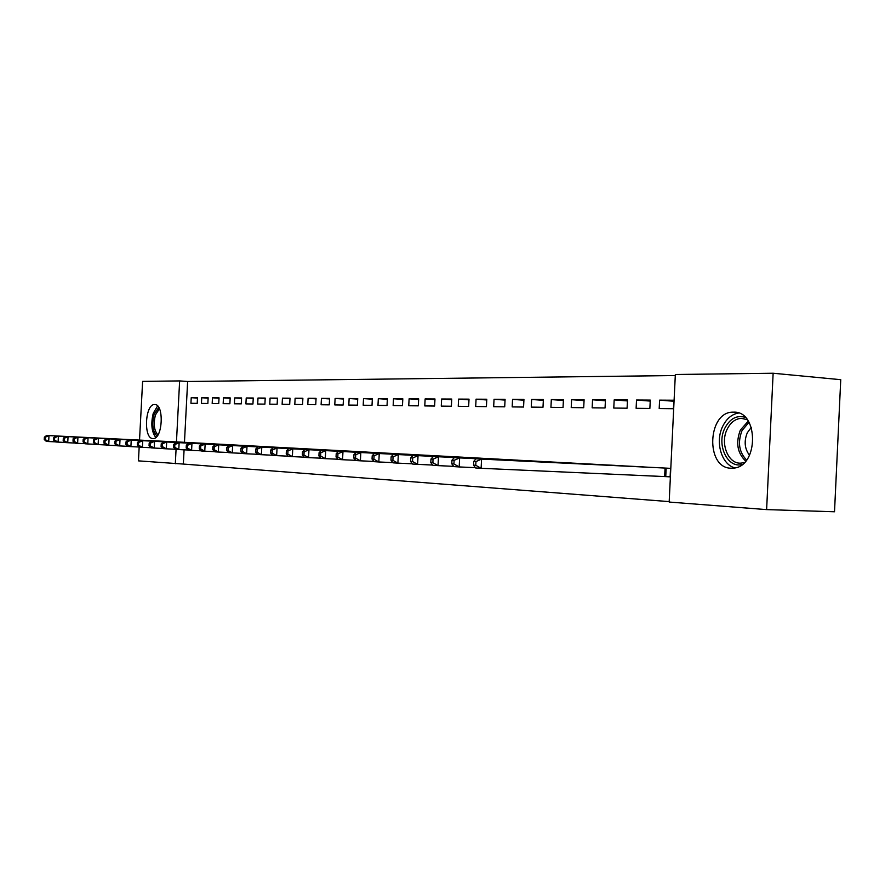 <?xml version="1.0" encoding="UTF-8"?>
<svg xmlns="http://www.w3.org/2000/svg" width="885" height="885" viewBox="0 0 885 885"><rect width="100%" height="100%" fill="white"/><g stroke="black" fill="none" stroke-linecap="round" stroke-linejoin="round"><path stroke-width="1.33" d="M731.01 468.22C705.179 468.11 707.458 411.37 733.234 412.156L733.698 412.144C758.711 410.85 758.865 466.351 733.776 468.11L731.01 468.22M152.906 438.551C143.27 438.827 145.052 403.77 154.632 404.534L154.687 404.545C164.333 403.759 162.796 439.137 153.193 438.551L152.906 438.551M675.288 375.539L187.631 381.49L179.633 380.915L176.458 441.914M675.343 374.499L773.136 373.238L766.62 509.605L669.171 502.049L675.343 374.499M766.62 509.605L834.511 511.762L840.75 379.687L773.136 373.238M840.396 387.077L834.666 508.654M139.531 440.088L142.607 381.391L179.633 380.915M636.514 400.02L636.116 408.306L649.867 408.461L650.276 400.097L636.514 400.02L650.232 401.093M647.024 467.147L633.284 466.373M592.552 399.788L592.165 407.819L605.052 407.963L605.451 399.854L592.552 399.788L605.406 400.772M589.41 464.005L602.276 464.747M551.322 399.577L550.935 407.354L563.037 407.487L563.424 399.644L551.322 399.577L563.38 400.485M548.246 461.793L560.327 462.49M512.559 399.367L512.183 406.912L523.566 407.045L523.942 399.434L512.559 399.367L523.898 400.219M520.922 460.377L509.561 459.735M476.064 399.179L475.699 406.503L486.418 406.624L486.783 399.235L476.064 399.179L486.75 399.965M473.143 457.766L483.841 458.386M441.626 399.002L441.272 406.115L451.394 406.226L451.748 399.047L441.626 399.002L451.715 399.732M438.783 455.93L448.883 456.505M409.102 398.825L408.748 405.75L418.317 405.85L418.671 398.881L409.102 398.825L418.638 399.511M406.315 454.182L415.861 454.735M378.315 398.67L377.972 405.396L387.033 405.496L387.376 398.715L378.315 398.67L387.342 399.301M384.632 453.065L375.583 452.545M349.132 398.515L348.801 405.065L357.385 405.164L357.728 398.56L349.132 398.515L357.695 399.113M346.466 450.974L355.04 451.472M321.443 398.372L321.111 404.755L329.264 404.843L329.596 398.405L321.443 398.372L329.574 398.925M326.974 449.967L318.832 449.503M295.114 398.228L294.805 404.456L302.559 404.545L302.88 398.272L295.114 398.228L302.847 398.759M292.57 448.087L300.303 448.529M270.08 398.095L269.759 404.18L277.149 404.257L277.459 398.139L270.08 398.095L277.436 398.593M267.58 446.748L274.947 447.168M246.218 397.973L245.908 403.903L252.944 403.991L253.254 398.007L246.218 397.973L253.232 398.449M243.773 445.476L250.787 445.874M223.462 397.852L223.164 403.648L229.879 403.726L230.177 397.885L223.462 397.852L230.155 398.305M221.062 444.259L227.766 444.635M201.725 397.741L201.437 403.405L207.853 403.483L208.141 397.774L201.725 397.741L208.13 398.161M199.379 443.086L205.774 443.462M187.631 381.49L184.467 442.312M184.08 449.834L183.339 464.061L669.182 501.607M188.903 442.533L195.154 442.887M191.226 397.686L190.939 403.283L197.211 403.361L197.499 397.719L191.226 397.686L197.477 398.095M210.099 443.662L216.648 444.038M212.466 397.796L212.179 403.527L218.739 403.604L219.037 397.83L212.466 397.796L219.015 398.228M232.279 444.856L239.138 445.255M234.702 397.907L234.403 403.781L241.273 403.859L241.583 397.951L234.702 397.907L241.561 398.372M255.533 446.106L262.723 446.516M258 398.029L257.69 404.036L264.903 404.124L265.212 398.073L258 398.029L265.19 398.515M279.914 447.412L287.47 447.843M282.448 398.161L282.127 404.312L289.694 404.401L290.014 398.206L282.448 398.161L289.992 398.681M305.535 448.784L313.467 449.237M308.113 398.294L307.792 404.611L315.746 404.699L316.067 398.338L308.113 398.294L316.045 398.847M332.472 450.222L340.825 450.708M335.105 398.438L334.773 404.91L343.148 405.009L343.48 398.482L335.105 398.438L343.446 399.024M360.837 451.748L369.631 452.257M363.525 398.593L363.193 405.23L372.01 405.33L372.353 398.637L363.525 398.593L372.32 399.201M390.739 453.352L400.031 453.883M393.493 398.748L393.15 405.573L402.454 405.673L402.808 398.792L393.493 398.748L402.775 399.401M422.322 455.045L432.134 455.609M425.132 398.914L424.789 405.927L434.623 406.038L434.977 398.969L425.132 398.914L434.944 399.622M455.709 456.837L466.107 457.434M458.596 399.091L458.242 406.303L468.652 406.425L469.017 399.146L458.596 399.091L468.984 399.843M502.105 459.37L491.087 458.74M494.04 399.279L493.675 406.702L504.715 406.823L505.081 399.334L494.04 399.279L505.047 400.086M528.611 460.742L540.326 461.417M531.642 399.467L531.265 407.122L542.992 407.255L543.379 399.533L531.642 399.467L543.335 400.352M580.969 463.607L568.502 462.899M571.61 399.677L571.223 407.576L583.713 407.719L584.1 399.743L571.61 399.677L584.056 400.628M610.993 465.156L624.279 465.93M614.179 399.909L613.781 408.062L627.089 408.206L627.498 399.976L614.179 399.909L627.443 400.927M666.261 476.639L670.122 476.871L670.531 468.353L656.327 467.612M659.602 400.142L659.192 408.571L673.419 408.726L673.828 400.219L659.602 400.142L673.784 401.259M183.339 464.061L138.447 460.864L139.177 447.013M176.06 449.414L175.318 463.729M190.585 442.622L46.673 435.475L48.985 435.597L48.675 441.538L55.6 441.858M45.179 439.568L48.675 441.538L46.352 441.394L44.25 439.513L45.179 439.568L45.301 437.201L44.372 437.146L44.25 439.513M45.301 437.201L48.985 435.597L193.461 442.777M44.372 437.146L46.673 435.475M201.094 443.186L56.032 435.984L58.41 436.117L58.089 442.113L65.18 442.456M54.549 440.133L58.089 442.113L55.722 441.969L53.598 440.077L54.549 440.133L54.682 437.732L53.731 437.677L53.598 440.077M54.682 437.732L58.41 436.117L204.048 443.341M53.731 437.677L56.032 435.984M211.858 443.761L65.623 436.504L68.056 436.637L67.736 442.71L75.004 443.053M64.151 440.708L67.736 442.71L65.302 442.566L63.178 440.641L64.151 440.708L64.284 438.274L63.311 438.219L63.178 440.641M64.284 438.274L68.056 436.637L214.867 443.927M63.311 438.219L65.623 436.504M157.11 436.106C152.74 431.836 151.711 424.59 154.034 414.379L158.747 407.443M159.433 408.737L155.406 414.988C153.293 424.059 154.134 430.696 157.939 434.9M157.596 405.949L153.26 413.273C150.727 423.771 151.578 431.836 155.793 437.467M742.238 464.437C727.558 468.851 716.242 444.724 724.848 428.174C730.014 418.505 736.829 414.899 745.281 417.355M747.316 419.711L741.32 418.339C735.324 418.782 730.612 422.388 727.193 429.17C719.638 443.761 728.709 465.244 741.774 463.021L744.562 462.357M749.506 455.299C744.606 448.717 743.876 441.206 747.305 432.765L751.31 427.333M738.555 413.018C731.806 414.202 726.519 418.649 722.702 426.349C714.859 441.836 721.54 464.813 735.015 467.888M222.854 444.347L75.446 437.035L77.946 437.179L77.614 443.33L85.06 443.673M73.986 441.294L77.614 443.33L75.125 443.175L73.001 441.228L73.986 441.294L74.119 438.827L73.123 438.772L73.001 441.228M74.119 438.827L77.946 437.179L225.941 444.513M73.123 438.772L75.446 437.035M234.127 444.956L85.513 437.588L88.069 437.721L87.748 443.949L95.37 444.314M84.075 441.892L87.748 443.949L85.192 443.794L83.057 441.836L84.075 441.892L84.208 439.402L83.179 439.347L83.057 441.836M84.208 439.402L88.069 437.721L237.28 445.122M83.179 439.347L85.513 437.588M245.654 445.575L95.834 438.141L98.456 438.285L98.124 444.591L105.946 444.967M94.407 442.511L98.124 444.591L95.503 444.436L93.368 442.445L94.407 442.511L94.54 439.989L93.5 439.922L93.368 442.445M94.54 439.989L98.456 438.285L248.884 445.741M93.5 439.922L95.834 438.141M257.458 446.206L106.41 438.717L109.098 438.872L108.766 445.255L116.798 445.631M105.005 443.142L108.766 445.255L106.078 445.089L103.932 443.075L105.005 443.142L105.138 440.586L104.065 440.531L103.932 443.075M105.138 440.586L109.098 438.872L260.776 446.383M104.065 440.531L106.41 438.717M269.549 446.859L117.262 439.314L120.028 439.458L119.685 445.929L127.927 446.317M115.88 443.794L119.685 445.929L116.931 445.752L114.773 443.728L115.88 443.794L116.012 441.206L114.917 441.139L114.773 443.728M116.012 441.206L120.028 439.458L272.945 447.036M114.917 441.139L117.262 439.314M281.95 447.522L128.402 439.911L131.234 440.066L130.891 446.626L139.343 447.025M127.031 444.458L130.891 446.626L128.06 446.449L125.902 444.392L127.031 444.458L127.163 441.836L126.035 441.77L125.902 444.392M127.163 441.836L131.234 440.066L285.424 447.699M126.035 441.77L128.402 439.911M294.65 448.197L139.83 440.531L142.728 440.697L142.385 447.334L151.07 447.744M138.48 445.144L142.385 447.334L139.487 447.157L137.319 445.066L138.48 445.144L138.624 442.478L137.463 442.423L137.319 445.066M138.624 442.478L142.728 440.697L298.212 448.385M137.463 442.423L139.83 440.531M307.659 448.894L151.567 441.173L154.543 441.338L154.189 448.064L163.117 448.485M150.24 445.841L154.189 448.064L151.213 447.876L149.045 445.774L150.24 445.841L150.373 443.153L149.189 443.086L149.045 445.774M150.373 443.153L154.543 441.338L311.321 449.093M149.189 443.086L151.567 441.173M321.012 449.613L163.614 441.825L166.679 441.991L166.325 448.817L175.495 449.248M162.309 446.56L166.325 448.817L163.26 448.629L161.092 446.494L162.309 446.56L162.453 443.827L161.236 443.761L161.092 446.494M162.453 443.827L166.679 441.991L324.762 449.812M161.236 443.761L163.614 441.825M334.707 450.343L175.993 442.5L179.146 442.677L178.781 449.58L188.206 450.022M174.721 447.301L178.781 449.58L175.639 449.392L173.471 447.224L174.721 447.301L174.865 444.535L173.615 444.469L173.471 447.224M174.865 444.535L179.146 442.677L338.557 450.553M173.615 444.469L175.993 442.5M348.767 451.096L188.726 443.197L191.957 443.374L191.591 450.376L201.282 450.83M187.476 448.064L191.591 450.376L188.361 450.177L186.182 447.987L187.476 448.064L187.62 445.255L186.326 445.188L186.182 447.987M187.62 445.255L191.957 443.374L352.717 451.306M186.326 445.188L188.726 443.197M363.193 451.87L201.802 443.905L205.132 444.082L204.767 451.195L214.734 451.66M200.596 448.85L204.767 451.195L201.437 450.985L199.269 448.761L200.596 448.85L200.74 445.996L199.413 445.929L199.269 448.761M200.74 445.996L205.132 444.082L367.253 452.091M199.413 445.929L201.802 443.905M378.017 452.666L215.265 444.635L218.695 444.823L218.318 452.036L228.584 452.512M214.082 449.646L218.318 452.036L214.889 451.826L212.721 449.569L214.082 449.646L214.236 446.77L212.865 446.693L212.721 449.569M214.236 446.77L218.695 444.823L382.176 452.888M212.865 446.693L215.265 444.635M393.228 453.485L229.115 445.387L232.644 445.575L232.268 452.899L242.833 453.385M227.976 450.476L232.268 452.899L228.739 452.677L226.571 450.399L227.976 450.476L228.12 447.556L226.715 447.467L226.571 450.399M228.12 447.556L232.644 445.575L397.509 453.717M226.715 447.467L229.115 445.387M408.87 454.326L243.375 446.162L247.004 446.361L246.627 453.784L257.513 454.293M242.269 451.328L246.627 453.784L242.999 453.562L240.82 451.25L242.269 451.328L242.424 448.363L240.974 448.275L240.82 451.25M242.424 448.363L247.004 446.361L413.273 454.558M240.974 448.275L243.375 446.162M424.955 455.189L258.055 446.958L261.794 447.168L261.407 454.702L272.635 455.222M256.993 452.213L261.407 454.702L257.679 454.47L255.5 452.124L256.993 452.213L257.148 449.193L255.654 449.115L255.5 452.124M257.148 449.193L261.794 447.168L429.468 455.421M255.654 449.115L258.055 446.958M441.482 456.074L273.188 447.777L277.049 447.987L276.651 455.642L288.222 456.173M272.171 453.12L276.651 455.642L272.801 455.399L270.633 453.02L272.171 453.12L272.326 450.056L270.788 449.967L270.633 453.02M272.326 450.056L277.049 447.987L446.14 456.317M270.788 449.967L273.188 447.777M458.496 456.981L288.787 448.629L292.758 448.85L292.36 456.616L304.296 457.169M287.813 454.049L292.36 456.616L288.388 456.372L286.231 453.95L287.813 454.049L287.979 450.941L286.386 450.852L286.231 453.95M287.979 450.941L292.758 448.85L463.286 457.235M286.386 450.852L288.787 448.629M476.008 457.921L304.871 449.503L308.976 449.724L308.566 457.622L320.89 458.187M303.953 455.012L308.566 457.622L304.473 457.368L302.316 454.912L303.953 455.012L304.108 451.859L302.471 451.759L302.316 454.912M304.108 451.859L308.976 449.724L480.931 458.187M302.471 451.759L304.871 449.503M494.04 458.884L321.465 450.41L325.702 450.631L325.293 458.651L338.015 459.238M320.602 456.007L325.293 458.651L321.067 458.386L318.91 455.908L320.602 456.007L320.768 452.799L319.076 452.7L318.91 455.908M320.768 452.799L325.702 450.631L499.118 459.16M319.076 452.7L321.465 450.41M512.614 459.879L338.601 451.339L342.971 451.571L342.561 459.724L355.693 460.322M337.793 457.036L342.561 459.724L338.192 459.448L336.046 456.925L337.793 457.036L337.959 453.773L336.212 453.673L336.046 456.925M337.959 453.773L342.971 451.571L517.836 460.167M336.212 453.673L338.601 451.339M531.752 460.908L356.301 452.301L360.815 452.545L360.394 460.82L373.979 461.45M355.56 458.087L360.394 460.82L355.881 460.543L353.757 457.987L355.56 458.087L355.726 454.779L353.923 454.68L353.757 457.987M355.726 454.779L360.815 452.545L537.14 461.196M353.923 454.68L356.301 452.301M551.488 461.97L374.587 453.286L379.256 453.54L378.824 461.97L392.874 462.612M373.912 459.182L378.824 461.97L374.156 461.682L372.043 459.072L373.912 459.182L374.078 455.819L372.22 455.709L372.043 459.072M374.078 455.819L379.256 453.54L557.052 462.269M372.22 455.709L374.587 453.286M571.843 463.054L393.493 454.315L398.316 454.58L397.885 463.143L412.421 463.806M392.896 460.322L397.885 463.143L393.062 462.844L390.96 460.2L392.896 460.322L393.062 456.892L391.137 456.782L390.96 460.2M393.062 456.892L398.316 454.58L577.584 463.364M391.137 456.782L393.493 454.315M592.861 464.183L413.052 455.377L418.052 455.653L417.609 464.371L432.665 465.045M412.532 461.494L417.609 464.371L412.62 464.061L410.54 461.373L412.532 461.494L412.709 457.999L410.706 457.888L410.54 461.373M412.709 457.999L418.052 455.653L598.78 464.503M410.706 457.888L413.052 455.377M614.555 465.344L433.307 456.483L438.473 456.76L438.031 465.632L453.629 466.34M432.865 462.7L438.031 465.632L432.865 465.311L430.796 462.578L432.865 462.7L433.042 459.16L430.973 459.038L430.796 462.578M433.042 459.16L438.473 456.76L620.673 465.676M430.973 459.038L433.307 456.483M636.968 466.55L454.282 457.622L459.636 457.91L459.182 466.937L475.356 467.667M453.928 463.961L459.182 466.937L453.828 466.605L451.792 463.828L453.928 463.961L454.116 460.344L451.969 460.222L451.792 463.828M454.116 460.344L459.636 457.91L643.284 466.893M451.969 460.222L454.282 457.622M660.133 467.789L476.019 458.806L481.573 459.105L481.119 468.298L670.122 476.827M475.765 465.267L481.119 468.298L475.555 467.955L473.541 465.134L475.765 465.267L475.953 461.583L473.729 461.461L473.541 465.134M475.953 461.583L481.573 459.105L666.67 468.143M473.729 461.461L476.019 458.806M745.701 461.096C737.349 453.098 735.568 442.754 740.358 430.066L748.29 421.105M749.009 422.278L742.05 430.519C737.515 442.312 739.019 452.135 746.575 460.012M664.646 476.561L665.055 468.065M665.752 476.617L666.162 468.121M733.234 412.156L736.032 412.366M743.787 418.516L741.32 418.339"/></g></svg>
